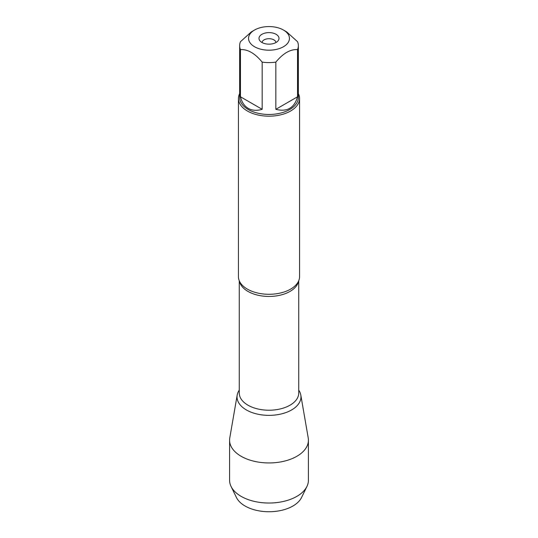 <?xml version="1.0" encoding="UTF-8"?>
<svg xmlns="http://www.w3.org/2000/svg" width="538" height="538" viewBox="0 0 538 538"><rect width="100%" height="100%" fill="white"/><g stroke="black" fill="none" stroke-linecap="round" stroke-linejoin="round"><path stroke-width="0.81" d="M273.761 26.9A20.451 11.809 0 0 0 254.535 30.034A20.451 11.809 0 0 0 254.535 46.732A20.451 11.809 0 0 0 283.465 46.732A20.451 11.809 0 0 0 283.465 30.034A20.451 11.809 0 0 0 273.761 26.9M254.535 30.034L251.313 31.897L240.459 41.702A29.348 16.94 0 0 0 239.652 45.643A29.348 16.94 0 0 0 240.459 49.59C247.688 49.166 254.925 53.343 262.167 62.126A29.348 16.94 0 0 0 275.833 62.126C283.062 53.349 290.298 49.173 297.541 49.59A29.348 16.94 0 0 0 298.348 45.643A29.348 16.94 0 0 0 297.541 41.702L286.687 31.897L283.465 30.034M298.348 45.643L298.348 97.526A29.348 16.94 180 0 1 280.231 113.182A29.348 16.94 180 0 1 248.247 109.51A29.348 16.94 180 0 1 239.652 97.526L239.652 45.643M240.459 49.59L240.459 96.786C241.777 102.213 244.373 106.067 248.247 108.367C252.174 110.572 256.814 110.889 262.167 109.322L262.167 62.126M275.833 62.126L275.833 109.322C287.124 112.166 294.36 107.99 297.541 96.786L297.541 49.59M238.428 98.528L238.428 276.64A30.572 17.646 0 0 0 240.869 283.546A30.572 17.646 0 0 0 247.386 289.121A30.572 17.646 0 0 0 297.131 283.546A30.572 17.646 0 0 0 299.572 276.64L299.572 98.528A30.572 17.646 180 0 1 269 116.174A30.572 17.646 180 0 1 238.428 98.528A30.572 17.646 180 0 1 239.652 93.585M298.738 390.137A31.964 18.453 180 0 1 286.532 412.337A31.964 18.453 180 0 1 246.397 409.956A31.964 18.453 180 0 1 239.262 390.137A31.964 18.453 0 0 0 237.191 395.074A31.964 18.453 0 0 0 246.397 409.956A31.964 18.453 0 0 0 282.685 413.581A31.964 18.453 0 0 0 300.809 395.074A31.964 18.453 0 0 0 298.738 390.137M298.348 93.585A30.572 17.646 180 0 1 299.572 98.528M276.075 34.297A10.007 5.777 180 0 1 278.133 40.74A10.007 5.777 180 0 1 269 44.163A10.007 5.777 180 0 1 259.867 40.74A10.007 5.777 180 0 1 263.324 33.625A10.007 5.777 180 0 1 276.075 34.297M297.541 96.786L275.833 109.322M262.167 109.322L240.459 96.786M275.94 42.542A6.947 4.008 0 0 0 273.916 39.873A6.947 4.008 0 0 0 266.471 38.971A6.947 4.008 0 0 0 262.06 42.542M237.191 395.074L229.78 437.925A39.415 22.757 0 0 0 229.585 440.192A39.415 22.757 0 0 0 241.132 456.278A39.415 22.757 0 0 0 284.084 461.214A39.415 22.757 0 0 0 308.415 440.192A39.415 22.757 0 0 0 308.22 437.925L300.809 395.074M229.585 440.192L229.585 480.273A39.415 22.757 0 0 0 231.058 486.433A39.415 22.757 0 0 0 241.132 496.366A39.415 22.757 0 0 0 306.942 486.433A39.415 22.757 0 0 0 308.415 480.273L308.415 440.192M306.942 486.433L301.562 497.489A33.82 19.529 180 0 1 245.086 506.016A33.82 19.529 180 0 1 236.438 497.489L231.058 486.433M298.563 281.139A29.738 17.169 180 0 1 269 296.445A29.738 17.169 180 0 1 239.437 281.139M239.262 280.735L239.262 393.049A29.738 17.169 0 0 0 269 410.218A29.738 17.169 0 0 0 298.738 393.049L298.738 280.735"/></g></svg>
